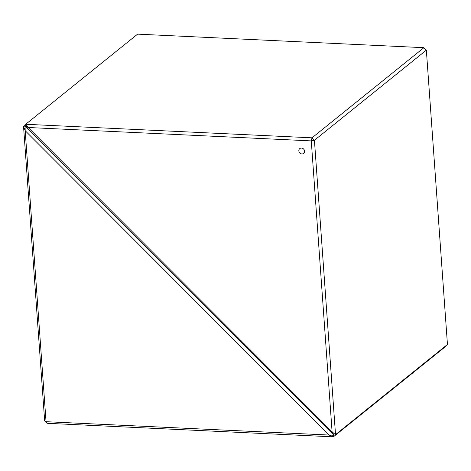 <?xml version="1.0" encoding="UTF-8"?>
<svg xmlns="http://www.w3.org/2000/svg" width="471" height="471" viewBox="0 0 471 471"><rect width="100%" height="100%" fill="white"/><g stroke="black" fill="none" stroke-linecap="round" stroke-linejoin="round"><path stroke-width="0.71" d="M301.487 148.059A3.079 2.726 51.2 0 1 304.337 150.172A3.079 2.726 51.2 0 1 303.63 153.405A3.079 2.726 51.2 0 1 301.905 153.946A3.079 2.726 51.2 0 1 299.061 151.839A3.079 2.726 51.2 0 1 299.762 148.606A3.079 2.726 51.2 0 1 301.487 148.059M303.63 153.405A3.079 2.726 51.2 0 1 301.905 153.946A3.079 2.726 51.2 0 1 299.061 151.833A3.079 2.726 51.2 0 1 299.762 148.601M335.529 434.615L447.45 344.478L426.349 50.15L314.428 140.281L335.529 434.615L333.974 435.228L332.102 431.895L335.482 434.639M314.398 140.264L311.272 140.87L311.985 137.85L314.428 140.281M311.985 137.85L423.894 47.683L137.597 34.142L25.646 124.315L28.172 127.494L332.102 431.895L311.272 140.87M311.243 140.894L28.183 127.5L25.116 125.887L333.957 435.228L25.122 125.904L23.55 126.522L25.41 125.021M25.669 124.273L311.973 137.82M25.116 125.887L25.646 124.315M423.894 47.683L426.349 50.15M23.568 126.516L25.181 130.661L46.04 421.68L47.076 423.299L44.663 420.88L46.034 421.692L333.933 435.269L333.403 436.835L329.123 435.08L25.181 130.679L25.075 125.928M445.59 345.979L445.33 346.727L333.403 436.835M47.076 423.299L333.403 436.858M23.55 126.522L44.663 420.88"/></g></svg>
